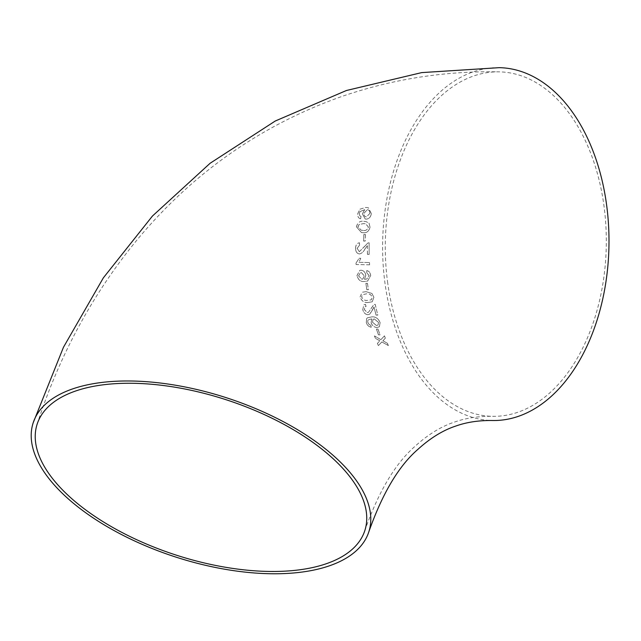 <?xml version="1.0" encoding="UTF-8"?>
<svg xmlns="http://www.w3.org/2000/svg" width="641" height="641" viewBox="0 0 641 641"><rect width="100%" height="100%" fill="white"/><g stroke="black" fill="none" stroke-linecap="round" stroke-linejoin="round"><path stroke-width="0.48" stroke-dasharray="3.21 2.4" d="M499.275 67.666A176.459 113.169 -88.9 0 0 384.896 282.537A176.459 113.169 -88.9 0 0 492.328 420.512M387.404 343.336L388.366 345.579L381.82 341.941L378.35 345.675L377.397 343.424L379.817 340.82L375.322 338.264L374.448 335.94L380.898 339.658L384.448 335.876L385.329 338.192L382.893 340.788L387.436 343.304L388.366 345.579M378.006 329.121L380.025 334.842L378.438 334.818L376.427 329.097L378.046 329.089L380.025 334.842M380.113 322.607L379.368 326.774L377.004 327.519C374.296 327.367 372.317 325.804 371.075 322.808L371.74 318.938L368.639 319.603L367.718 320.796L367.83 322.535L369.128 324.49L370.77 325.243L371.243 327.255C368.839 326.814 367.189 325.283 366.275 322.647L366.644 318.561L367.469 317.808L371.892 316.878C375.554 316.622 378.294 318.529 380.113 322.607L379.408 326.742L377.004 327.519M362.758 309.635L363.896 304.836L365.394 304.371L366.051 306.502L365.009 306.743L364.328 309.611L367.293 312.64L368.519 312.231L373.991 304.547L375.161 304.347L377.789 315.116L376.035 315.084L374.024 307.047L369.753 314.146L367.822 314.739C365.258 314.37 363.567 312.672 362.758 309.635L363.928 304.812L365.394 304.371M365.434 304.347L366.083 306.486L365.041 306.727L364.36 309.587L367.325 312.616L368.551 312.207L373.767 304.675L375.161 304.347M360.058 296.991L362.133 292.24L366.011 291.671L371.868 293.426L373.871 297.24L372.237 301.791L368.054 302.504C364.336 302.961 361.668 301.118 360.058 296.991L362.165 292.224L366.011 291.671M367.445 283.33L368.383 289.748L366.812 289.716L365.875 283.298L367.477 283.322L368.383 289.748M360.971 270.246C363.551 270.39 365.162 272.08 365.795 275.31L364.465 279.268L366.876 279.003L369.128 275.59L366.772 272.842L366.74 270.606C368.96 271.047 370.274 272.681 370.682 275.51L367.589 281.087L364.152 281.487C360.522 281.824 358.127 279.837 356.973 275.526L359.777 270.398L361.011 270.238C363.583 270.382 365.194 272.072 365.835 275.301L365.795 275.31M360.739 258.307L358.936 262.337L369.472 262.554L369.609 264.813L356.084 264.533L355.995 263.074L359.144 258.275L360.771 258.307L358.936 262.337M355.579 248.412C355.627 245.078 356.909 243.203 359.417 242.795L359.561 245.078L357.133 248.396L359.337 251.681L367.894 242.995L369.096 242.787L369.144 254.397L367.413 254.357L367.333 245.671L364.825 249.149C363.487 251.881 361.668 253.483 359.361 253.964C356.925 253.54 355.659 251.689 355.579 248.412L355.619 248.412C355.667 245.078 356.949 243.203 359.457 242.795L359.417 242.795M365.386 234.518L365.154 241.104L363.599 241.064L363.84 234.486L365.426 234.518L365.186 241.104L363.599 241.064M356.412 226.842C357.558 222.547 359.986 220.712 363.687 221.337L366.043 221.594L369.024 223.164L369.993 227.122C368.936 231.425 366.54 233.26 362.822 232.643L361.444 232.563L356.452 226.842C357.598 222.555 360.026 220.72 363.727 221.345L363.687 221.337M371.355 213.669C370.642 217.195 368.895 219.006 366.115 219.126L365.194 218.99L362.373 213.838L364.713 209.631L359.978 211.626L359.329 213.525L359.745 215.688L361.019 216.53L360.595 218.781C358.447 218.252 357.51 216.546 357.774 213.637L359.897 209.198L365.763 207.42L368.391 207.812L371.395 213.685C370.674 217.203 368.928 219.014 366.155 219.134L366.115 219.126M387.525 281.631A172.269 110.484 -88.9 0 0 492.408 416.321A172.269 110.484 -88.9 0 0 606.266 246.264A172.269 110.484 -88.9 0 0 499.195 71.856A172.269 110.484 -88.9 0 0 473.667 75.983A172.269 110.484 -88.9 0 0 387.525 281.631M366.155 219.134L365.226 218.998L362.373 213.838M362.413 213.854L364.713 209.631M364.753 209.647L359.978 211.626M360.018 211.634L359.329 213.525M359.369 213.533L359.745 215.688M359.785 215.696L361.019 216.53M361.059 216.538L360.595 218.781M360.635 218.789C358.487 218.269 357.55 216.554 357.814 213.645L357.774 213.637M357.814 213.645L359.897 209.198M359.938 209.206L365.763 207.42M365.803 207.428L368.423 207.82L371.395 213.685M369.865 213.477L366.46 216.882L365.699 216.754L366.42 216.866C364.633 216.754 363.824 215.552 364 213.253L367.253 209.687L368.07 209.871L367.293 209.695C369.128 209.871 369.985 211.129 369.865 213.477L366.46 216.882C364.673 216.762 363.864 215.56 364.032 213.261L367.253 209.687C369.088 209.863 369.945 211.121 369.833 213.469M363.727 221.345L366.075 221.602L369.024 223.164M369.064 223.172L369.993 227.122M370.033 227.13C368.968 231.425 366.58 233.268 362.854 232.651L362.822 232.643M362.854 232.651L361.484 232.563L356.452 226.842M362.99 230.383L361.3 230.271L357.99 226.858L359.104 224.534L363.511 223.605L365.658 223.789L368.479 227.098C367.413 229.903 365.586 230.992 362.99 230.383L361.268 230.263L357.95 226.85L359.064 224.526L363.471 223.597L365.618 223.781L368.439 227.09C367.381 229.895 365.546 230.992 362.95 230.383M363.639 241.064L363.84 234.486M363.872 234.486L365.426 234.518M359.457 242.795L359.561 245.078M359.601 245.078L357.133 248.396M357.165 248.396L359.337 251.681M359.377 251.681L364.008 247.009M364.048 247.009L367.894 242.995M367.926 242.995L369.096 242.787M369.136 242.787L369.144 254.397M369.184 254.397L367.413 254.357M367.445 254.357L367.333 245.671M367.365 245.671L364.825 249.149M364.865 249.149C363.527 251.881 361.7 253.483 359.401 253.956L359.361 253.964M359.401 253.956C356.957 253.532 355.699 251.689 355.619 248.412M358.968 262.337L369.472 262.554M369.512 262.546L369.609 264.813M369.641 264.805L356.084 264.533M356.116 264.525L355.995 263.074M356.035 263.066L359.144 258.275L360.771 258.307M365.835 275.301L364.465 279.268M364.833 279.276L366.916 278.987L369.128 275.59M369.16 275.582L366.772 272.842M366.804 272.834L366.74 270.606M366.78 270.59C368.992 271.039 370.306 272.673 370.714 275.502L367.63 281.079L364.152 281.487C360.554 281.816 358.167 279.829 357.013 275.518L356.973 275.526M357.013 275.518L359.817 270.39L361.011 270.238M358.607 275.886L360.45 272.585L361.3 272.481L364.336 275.95L362.822 279.067L361.869 279.196L358.575 275.894L360.41 272.593L361.26 272.489L364.304 275.959L362.782 279.083L361.828 279.212L358.575 275.894M368.423 289.732L366.812 289.716M366.852 289.7L365.875 283.298M365.915 283.29L367.477 283.322M366.043 291.655L371.868 293.426M371.9 293.41L373.871 297.24M373.903 297.224L372.269 301.775L368.054 302.504M368.086 302.48C364.368 302.937 361.708 301.102 360.098 296.975M367.638 300.341C365.033 300.821 363.046 299.7 361.668 296.975L362.189 294.748L366.412 293.842C368.992 293.354 370.963 294.467 372.333 297.192L371.291 299.836L367.605 300.357C365.001 300.837 363.006 299.716 361.628 296.991L362.157 294.764L366.38 293.858C368.952 293.37 370.931 294.483 372.301 297.208L371.251 299.852L367.605 300.357M375.193 304.331L377.789 315.116M377.821 315.092L376.035 315.084M376.075 315.06L374.024 307.047M374.064 307.023L372.277 310.284M372.309 310.26L369.785 314.122L367.822 314.739M367.854 314.715C365.29 314.346 363.599 312.648 362.79 309.611M377.036 327.487C374.328 327.343 372.349 325.772 371.107 322.784L371.075 322.808M371.107 322.784L371.74 318.938M371.772 318.914L368.671 319.579L367.718 320.796L367.83 322.535M367.862 322.511L369.128 324.49M369.168 324.466L370.77 325.243M370.802 325.219L371.243 327.255M371.275 327.231C368.871 326.79 367.221 325.251 366.315 322.623L366.275 322.647M366.315 322.623L366.644 318.561M366.676 318.537L367.501 317.784L371.892 316.878M371.924 316.854C375.594 316.598 378.334 318.505 380.145 322.575M378.519 322.399L378.046 325.035L376.443 325.484L372.525 322.239L373.11 319.298L374.376 318.954L378.519 322.399L378.014 325.059L376.411 325.508L372.485 322.263L373.078 319.322L374.344 318.978L378.486 322.423M380.057 334.81L378.438 334.818M378.47 334.786L376.427 329.097M376.459 329.073L378.046 329.089M388.39 345.547L381.82 341.941M381.844 341.909L378.35 345.675M378.382 345.643L377.429 343.392L379.817 340.82M379.849 340.788L375.322 338.264M375.354 338.232L374.48 335.908L380.898 339.658M380.93 339.626L384.448 335.876M384.48 335.844L385.329 338.192M385.361 338.16L382.893 340.788M382.925 340.756L387.436 343.304M37.162 424.11C59.966 353.672 94.139 291.23 139.666 236.777C194.968 171.387 262.265 124.65 341.557 96.567C392.444 79.035 444.99 70.798 499.195 71.856M364.817 530.628C378.527 491.647 395.249 463.555 414.991 446.344C427.924 434.566 441.12 426.465 454.581 422.042C465.823 418.052 478.434 416.145 492.408 416.321"/><path stroke-width="0.96" d="M90.085 515.821A176.459 83.578 -162 0 0 259.701 573.334A176.459 83.578 -162 0 0 368.799 531.926A176.459 83.578 -162 0 0 226.834 397.885A176.459 83.578 -162 0 0 33.18 422.812A176.459 83.578 -162 0 0 90.085 515.821M368.799 531.926C382.348 493.53 398.694 466.023 417.844 449.413C430.367 438.019 443.067 430.215 455.943 426.001C466.704 422.171 478.827 420.344 492.328 420.512A176.459 113.169 -88.9 0 0 608.95 246.32A176.459 113.169 -88.9 0 0 499.275 67.666L421.73 72.601L346.396 90.509L275.261 121.013L210.12 163.263L152.462 216.025L103.353 277.849L63.467 347.254L33.18 422.812M75.478 391.058A172.269 81.599 -162 0 0 37.162 424.11A172.269 81.599 -162 0 0 175.762 554.97A172.269 81.599 -162 0 0 364.817 530.628A172.269 81.599 -162 0 0 270.438 417.475A172.269 81.599 -162 0 0 75.478 391.058"/></g></svg>
